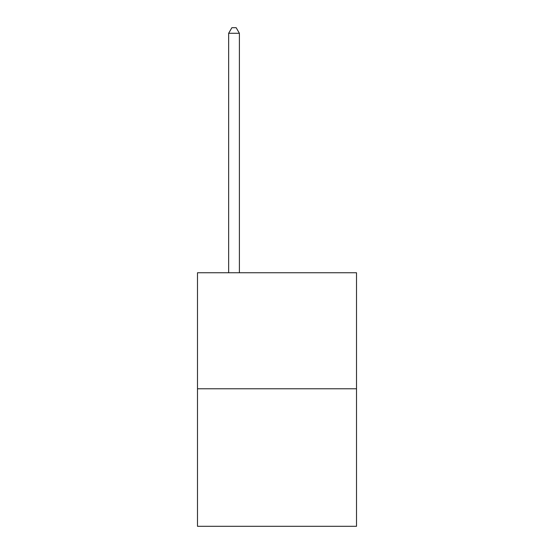 <?xml version="1.0" encoding="UTF-8"?>
<svg xmlns="http://www.w3.org/2000/svg" width="554" height="554" viewBox="0 0 554 554"><rect width="100%" height="100%" fill="white"/><g stroke="black" fill="none" stroke-linecap="round" stroke-linejoin="round"><path stroke-width="0.83" d="M356.506 388.776L356.506 272.748L197.494 272.748L197.494 526.3L356.506 526.3L356.506 388.776L197.494 388.776M239.397 272.748L239.397 33.288L228.65 33.288L228.65 272.748M228.65 33.288L231.877 27.7L236.17 27.7L239.397 33.288"/></g></svg>
